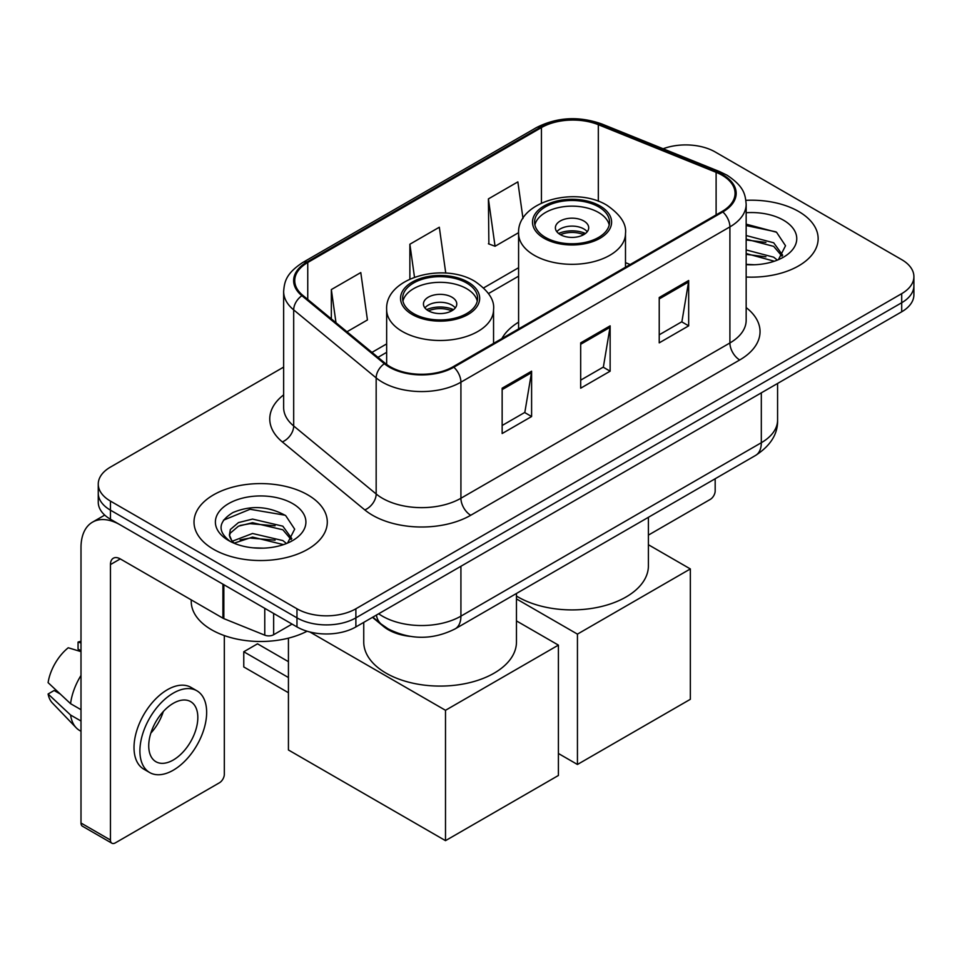 <?xml version="1.0" encoding="UTF-8"?>
<svg xmlns="http://www.w3.org/2000/svg" width="962" height="962" viewBox="0 0 962 962"><rect width="100%" height="100%" fill="white"/><g stroke="black" fill="none" stroke-linecap="round" stroke-linejoin="round"><path stroke-width="1.44" d="M518.59 322.162A73.581 42.484 0 0 0 501.863 338.6M409.968 636.363A41.655 24.05 180 0 1 383.622 626.539L372.474 617.339M283.646 367.099L110.45 467.087A41.655 24.05 0 0 0 98.256 484.09L98.256 502.224A41.655 24.05 0 0 0 110.45 519.227L296.969 626.923A41.655 24.05 0 0 0 355.88 626.923L901.707 311.796A41.655 24.05 0 0 0 913.9 294.793L913.9 285.726A41.655 24.05 0 0 1 901.707 302.729A41.655 24.05 0 0 0 913.9 285.726L913.9 276.647A41.655 24.05 0 0 0 901.707 259.644L715.175 151.96A41.655 24.05 0 0 0 663.131 148.761M98.256 484.09A41.655 24.05 0 0 0 110.45 501.094L296.969 608.79A41.655 24.05 0 0 0 355.88 608.79L355.88 617.857L901.707 302.729L355.88 617.857A41.655 24.05 0 0 1 296.969 617.857A41.655 24.05 0 0 0 355.88 617.857L355.88 626.923M110.45 501.094L110.45 510.161L296.969 617.857L110.45 510.161A41.655 24.05 0 0 1 98.256 493.157A41.655 24.05 0 0 0 110.45 510.161L110.45 519.227M798.628 211.472A66.643 38.48 0 0 0 745.899 200.336A66.643 38.48 0 0 1 798.628 211.472A66.643 38.48 0 0 1 818.145 238.672A66.643 38.48 0 0 0 798.628 211.472M307.768 494.865A66.643 38.48 0 0 0 235.149 486.519A66.643 38.48 0 0 0 194.011 522.065A66.643 38.48 0 0 0 213.528 549.278A66.643 38.48 0 0 0 286.159 557.611A66.643 38.48 0 0 0 327.296 522.065A66.643 38.48 0 0 0 307.768 494.865A66.643 38.48 0 0 0 235.149 486.519A66.643 38.48 0 0 0 194.011 522.065A66.643 38.48 0 0 0 213.528 549.278A66.643 38.48 0 0 0 286.159 557.611A66.643 38.48 0 0 0 327.296 522.065A66.643 38.48 0 0 0 307.768 494.865M722.053 175.192A44.432 25.649 180 0 1 735.064 193.338A44.432 25.649 180 0 1 722.053 211.472L453.066 366.762A44.432 25.649 180 0 1 385.257 363.347L302.777 295.334A44.432 25.649 180 0 1 294.745 280.627A44.432 25.649 180 0 1 307.756 262.494L541.438 127.573A44.432 25.649 180 0 1 598.328 124.699L716.113 172.318A44.432 25.649 180 0 1 722.053 175.192M722.835 174.747A45.539 26.287 0 0 0 716.75 171.801L598.965 124.182A45.539 26.287 0 0 0 540.644 127.128L306.974 262.037A45.539 26.287 0 0 0 301.876 295.707L384.343 363.708A45.539 26.287 0 0 0 453.848 367.219L722.835 211.929A45.539 26.287 0 0 0 722.835 174.747M502.152 388.191L502.152 433.537L531.601 416.534L531.601 371.188L502.152 388.191M502.152 425.493L524.831 412.397L531.481 372.691A11.111 6.409 -120 0 0 531.601 371.188M524.639 412.506L531.601 416.534M659.223 297.511L659.223 342.857L688.672 325.853L688.672 280.507L659.223 297.511M659.223 334.812L681.902 321.705L688.551 282.01A11.111 6.409 -120 0 0 688.672 280.507M681.709 321.825L688.672 325.853M580.687 342.857L580.687 388.191L610.136 371.188L610.136 325.853L580.687 342.857M580.687 380.146L603.366 367.051L610.016 327.357A11.111 6.409 -120 0 0 610.136 325.853M603.174 367.171L610.136 371.188M746.163 277.032A66.643 38.48 0 0 0 818.145 238.672A66.643 38.48 0 0 1 746.163 277.032M355.88 608.79L901.707 293.65A41.655 24.05 0 0 0 913.9 276.647M522.991 218.458L517.857 181.89L488.407 198.893L488.876 243.963M346.957 331.77L367.436 319.949L360.786 272.571L331.337 289.574L331.337 318.879M445.755 273.1L439.321 227.224L409.872 244.228L409.872 279.052M409.872 244.228L414.49 277.176M488.407 198.893L495.057 246.26L518.602 232.672M495.057 246.26L488.407 243.783M331.337 289.574L335.991 322.715M746.163 264.334L754.436 264.754M746.163 249.94L773.688 257.179L777.356 260.125M746.163 253.535L774.338 261.231M746.163 235.534L773.688 242.785L782.695 255.243M746.163 239.141L773.688 246.38L781.986 256.169M746.163 264.622A45.262 26.13 0 0 0 783.501 257.155A45.262 26.13 0 0 0 783.501 220.202A45.262 26.13 0 0 0 746.163 212.734M778.426 259.68L785.521 245.755L776.55 232.251L746.163 224.158M746.163 225.553L775.937 231.83M746.163 239.959L765.92 242.424M746.163 254.353L765.92 256.818M648.4 535.112L710.269 499.398A6.938 4.004 120 0 0 715.175 490.897L715.175 478.751M598.556 206.818A37.482 21.645 0 0 0 557.707 202.128A37.482 21.645 0 0 0 534.559 222.126A37.482 21.645 0 0 0 545.538 237.434A37.482 21.645 0 0 0 586.387 242.123A37.482 21.645 0 0 0 609.535 222.126A37.482 21.645 0 0 0 598.556 206.818M609.211 224.964A37.482 21.645 0 0 0 598.556 212.494A37.482 21.645 0 0 0 560.004 207.299A37.482 21.645 0 0 0 534.884 224.964M516.462 596.055A76.359 44.084 0 0 0 518.049 596.993A76.359 44.084 0 0 0 601.262 606.553A76.359 44.084 0 0 0 648.4 565.824L648.4 517.303M583.826 220.995A16.655 9.62 0 0 0 565.668 218.903A16.655 9.62 0 0 0 555.387 227.79A16.655 9.62 0 0 0 560.269 234.596A16.655 9.62 0 0 0 578.427 236.676A16.655 9.62 0 0 0 588.708 227.79A16.655 9.62 0 0 0 583.826 220.995M587.229 231.758A16.655 9.62 0 0 0 583.826 228.932A16.655 9.62 0 0 0 556.866 231.758M558.585 233.465A22.21 12.831 180 0 1 584.535 233.057L584.535 234.163M560.413 234.68A19.432 11.219 180 0 1 582.527 234.211L584.535 233.057M582.202 235.425L582.527 234.211M577.44 764.477L577.44 634.126L690.343 568.939L690.343 699.302L577.44 764.477L558.405 753.486M577.44 634.126L516.462 598.917M648.4 544.732L690.343 568.939M466.618 282.996A37.482 21.645 0 0 0 425.757 278.307A37.482 21.645 0 0 0 402.621 298.304A37.482 21.645 0 0 0 413.6 313.6A37.482 21.645 0 0 0 454.449 318.29A37.482 21.645 0 0 0 477.597 298.304A37.482 21.645 0 0 0 466.618 282.996M477.272 301.13A37.482 21.645 0 0 0 466.618 288.66A37.482 21.645 0 0 0 428.066 283.477A37.482 21.645 0 0 0 402.946 301.13M363.744 622.378L363.744 642.003A76.359 44.084 0 0 0 386.111 673.172A76.359 44.084 0 0 0 469.324 682.731A76.359 44.084 0 0 0 516.462 642.003L516.462 593.47M451.887 297.162A16.655 9.62 0 0 0 433.73 295.081A16.655 9.62 0 0 0 423.448 303.968A16.655 9.62 0 0 0 428.33 310.774A16.655 9.62 0 0 0 446.476 312.854A16.655 9.62 0 0 0 456.77 303.968A16.655 9.62 0 0 0 451.887 297.162M455.279 307.936A16.655 9.62 0 0 0 451.887 305.098A16.655 9.62 0 0 0 424.927 307.936M426.647 309.632A22.21 12.831 180 0 1 452.585 309.235L452.585 310.341M428.463 310.846A19.432 11.219 180 0 1 450.589 310.389L452.585 309.235M450.252 311.592L450.589 310.389M288.432 692.724L243.771 666.943L243.771 651.755L288.432 677.537M445.502 840.656L445.502 710.293L558.405 645.117L558.405 775.48L445.502 840.656L288.432 749.975L288.432 638.143M445.502 710.293L309.848 631.974M516.462 620.911L558.405 645.117M243.771 651.755L257.515 643.818L288.432 661.664M273.653 613.455L273.653 634.716L292.063 624.085M222.919 584.162L120.274 524.903A55.531 32.059 -120 0 0 92.508 522.15A55.531 32.059 -120 0 0 81 547.57L81 823.027L110.45 840.03L110.45 564.574A13.889 8.021 60 0 1 113.324 558.225A13.889 8.021 60 0 1 120.274 558.91L222.919 618.169L222.919 584.162A6.938 4.004 0 0 0 223.845 584.619M110.45 840.03A6.938 4.004 120 0 0 111.893 843.217L82.443 826.214A6.938 4.004 -60 0 1 81 823.027M111.893 843.217A6.938 4.004 120 0 0 115.356 842.868L219.42 782.791A6.938 4.004 120 0 0 224.326 774.29L224.326 635.569M273.653 634.716A6.938 4.004 180 0 1 264.766 635.16L223.845 618.626A6.938 4.004 180 0 1 222.919 618.169M173.28 760.004A34.704 20.034 120 0 0 195.959 729.424A34.704 20.034 120 0 0 190.632 701.611A34.704 20.034 120 0 0 173.28 703.33A34.704 20.034 120 0 0 150.601 733.91A34.704 20.034 120 0 0 155.928 761.724A34.704 20.034 120 0 0 173.28 760.004M150.854 733.104A34.704 20.034 120 0 0 163.312 711.519M81 642.989L78.054 642.099L78.054 649.073L81 650.769M196.885 690.788L190.993 687.385A47.198 27.249 120 0 0 167.388 689.718A47.198 27.249 120 0 0 136.556 731.324A47.198 27.249 120 0 0 143.795 769.143L149.675 772.546A47.198 27.249 120 0 0 173.28 770.201A47.198 27.249 120 0 0 204.112 728.607A47.198 27.249 120 0 0 196.885 690.788A47.198 27.249 120 0 0 173.28 693.121A47.198 27.249 120 0 0 142.448 734.715A47.198 27.249 120 0 0 149.675 772.546M81 675.444A45.815 26.455 120 0 0 70.575 703.679L48.1 682.647A36.099 20.839 120 0 1 68.242 647.763L81 651.635M81 709.691L70.575 703.679M60.257 694.035L54.137 690.5L48.1 693.987L70.575 715.019L81 721.031M70.575 715.019A45.815 26.455 120 0 0 76.226 727.813A45.815 26.455 120 0 0 79.69 730.531L81 731.288M81 641.281A36.099 20.839 120 0 0 78.054 642.099M48.1 693.987A36.099 20.839 120 0 0 52.369 702.969L76.226 727.813M191.234 599.879L191.234 601.418A69.42 40.079 0 0 0 211.568 629.761A69.42 40.079 0 0 0 307.082 631.216M253.126 547.835L263.588 548.148M232.323 541.197L252.537 533.489L282.84 540.572L286.508 543.518M234.187 543.133L252.537 537.085L283.489 544.624M232.636 542.592L229.401 534.992A31.373 18.11 0 0 0 234.463 543.374M229.401 534.992L230.351 529.497L238.468 522.582L252.537 519.083L282.84 526.178L291.847 538.624M229.473 535.437L230.351 533.092L238.468 526.178L252.537 522.691L282.84 529.773L291.137 539.562M287.578 543.073L294.673 529.148L285.702 515.632C268.506 506.06 250.902 505.038 232.888 512.566C218.121 521.693 217.184 531.277 230.098 541.329L230.255 541.426M292.652 503.595A45.262 26.13 0 0 0 228.643 503.595A45.262 26.13 0 0 0 228.643 540.548A45.262 26.13 0 0 0 292.652 540.548A45.262 26.13 0 0 0 292.652 503.595M223.485 520.177L250.06 509.271L285.089 515.223M240.091 525.468L250.06 523.665L275.072 525.805M240.091 539.874L250.06 538.059L275.072 540.199M383.622 625.937L383.622 626.539M378.655 613.768A55.531 32.059 0 0 0 382.383 616.149A55.531 32.059 0 0 0 460.918 616.149L761.315 442.724A55.531 32.059 0 0 0 777.585 420.045C777.993 433.826 770.646 445.622 755.567 455.435L455.17 628.859A27.766 16.029 60 0 0 460.918 616.149L460.918 566.281M761.315 392.845L761.315 442.724A27.766 16.029 60 0 1 755.567 455.435M376.407 615.067A27.766 18.567 129.5 0 0 381.241 624.097L372.811 617.147M901.707 311.796L901.707 293.65M296.969 626.923L296.969 608.79M746.163 307.587A69.42 40.079 180 0 1 739.718 359.968L470.731 515.271A13.889 8.021 60 0 1 460.918 498.256L729.905 342.965A55.531 32.059 0 0 0 746.163 320.298L746.163 204.221A55.531 32.059 180 0 1 729.905 226.888A13.889 8.021 -120 0 0 722.835 211.929M470.731 515.271A69.42 40.079 180 0 1 372.571 515.271A69.42 40.079 180 0 1 364.79 509.908L282.311 441.907A69.42 40.079 180 0 1 283.646 394.877M382.383 498.256A55.531 32.059 0 0 0 460.918 498.256L460.918 382.179A55.531 32.059 180 0 1 376.166 377.898L293.687 309.896A55.531 32.059 180 0 1 283.646 291.51L283.646 407.587A55.531 32.059 0 0 0 293.687 425.974L376.166 493.975A55.531 32.059 0 0 0 382.383 498.256M746.163 204.221C745.273 194.673 744.384 186.736 727.031 175.192L719.732 171.645A13.889 6.506 112 0 0 716.75 171.801M719.732 171.645L601.935 124.026C578.944 115.897 557.118 117.075 536.459 127.573A13.889 8.021 60 0 1 540.644 127.128M306.974 262.037A13.889 8.021 -120 0 0 302.777 262.482C285.942 273.521 284.415 281.83 283.646 291.51M301.876 295.707A13.889 9.283 129.5 0 0 293.687 309.896L293.687 425.974A13.889 9.283 -50.5 0 1 282.311 441.907M601.935 124.026A13.889 6.506 112 0 0 598.965 124.182M384.343 363.708A13.889 9.283 129.5 0 0 376.166 377.898L376.166 493.975A13.889 9.283 -50.5 0 1 364.79 509.908M453.848 367.219A13.889 8.021 60 0 1 460.918 382.179L729.905 226.888L729.905 342.965A13.889 8.021 60 0 0 739.718 359.968M307.756 262.494L307.756 299.447M716.113 172.318L716.113 214.899M598.328 124.699L598.328 201.25M630.146 264.526L625.492 262.65M541.438 127.573L541.438 203.054M518.59 267.725L483.67 287.891M386.652 343.903L371.969 352.381M580.687 344.288L610.016 327.357M659.223 298.941L688.551 282.01M502.152 389.634L531.481 372.691M544.071 238.275A39.562 22.847 0 0 0 600.023 238.275A39.562 22.847 0 0 0 600.023 205.976A39.562 22.847 0 0 0 544.071 205.976A39.562 22.847 0 0 0 544.071 238.275M625.492 267.22L625.492 233.465A53.451 30.856 180 0 1 592.496 261.977A53.451 30.856 180 0 1 534.247 255.279A53.451 30.856 180 0 1 518.59 233.465L518.59 328.932M412.133 314.454A39.562 22.847 0 0 0 468.085 314.454A39.562 22.847 0 0 0 468.085 282.143A39.562 22.847 0 0 0 412.133 282.143A39.562 22.847 0 0 0 412.133 314.454M493.554 343.386L493.554 309.632A53.451 30.856 180 0 1 460.557 338.143A53.451 30.856 180 0 1 402.308 331.457A53.451 30.856 180 0 1 386.652 309.632L386.652 364.43M110.45 564.574L120.274 558.91M223.845 584.704L223.845 618.626M264.766 635.16L264.766 608.321M455.17 628.859C432.828 640.091 410.473 640.091 388.131 628.859L381.241 624.097M777.585 420.045L777.585 383.453M536.459 127.573L302.777 262.482M518.59 276.178L488.48 293.566M386.652 352.345L377.994 357.347M625.492 233.465C626.671 224.05 620.49 214.658 606.962 205.291C575.456 185.786 516.738 201.431 518.59 233.465M493.554 309.632C494.733 300.228 488.552 290.837 475.024 281.457C443.518 261.965 384.8 277.609 386.652 309.632M92.508 522.15L104.714 515.103"/></g></svg>
